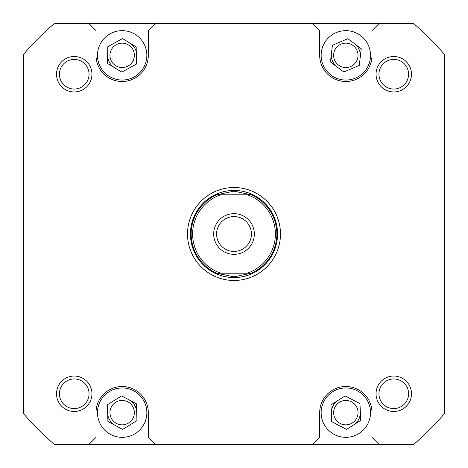 <?xml version="1.0" encoding="UTF-8"?>
<svg xmlns="http://www.w3.org/2000/svg" width="468" height="468" viewBox="0 0 468 468"><rect width="100%" height="100%" fill="white"/><g stroke="black" fill="none" stroke-linecap="round" stroke-linejoin="round"><path stroke-width="0.7" d="M321.147 55.353A24.693 24.693 0 0 0 345.834 80.046A24.693 24.693 0 0 0 370.527 55.353A24.693 24.693 0 0 0 345.834 30.66A24.693 24.693 0 0 0 321.147 55.353M97.473 55.353A24.693 24.693 0 0 0 122.166 80.046A24.693 24.693 0 0 0 146.853 55.353A24.693 24.693 0 0 0 122.166 30.66A24.693 24.693 0 0 0 97.473 55.353M97.473 412.647A24.693 24.693 0 0 0 122.166 437.34A24.693 24.693 0 0 0 146.853 412.647A24.693 24.693 0 0 0 122.166 387.954A24.693 24.693 0 0 0 97.473 412.647M321.147 412.647A24.693 24.693 0 0 0 345.834 437.34A24.693 24.693 0 0 0 370.527 412.647A24.693 24.693 0 0 0 345.834 387.954A24.693 24.693 0 0 0 321.147 412.647M376.044 393.763A17.72 17.72 0 0 1 393.763 376.044A17.72 17.72 0 0 1 411.483 393.763A17.72 17.72 0 0 1 393.763 411.483A17.72 17.72 0 0 1 376.044 393.763M408.582 393.763A14.812 14.812 0 0 0 393.763 378.951A14.812 14.812 0 0 0 378.951 393.763A14.812 14.812 0 0 0 393.763 408.582A14.812 14.812 0 0 0 408.582 393.763M56.517 393.763A17.72 17.72 0 0 1 74.236 376.044A17.72 17.72 0 0 1 91.956 393.763A17.72 17.72 0 0 1 74.236 411.483A17.72 17.72 0 0 1 56.517 393.763M89.049 393.763A14.812 14.812 0 0 0 74.236 378.951A14.812 14.812 0 0 0 59.418 393.763A14.812 14.812 0 0 0 74.236 408.582A14.812 14.812 0 0 0 89.049 393.763M56.517 74.236A17.72 17.72 0 0 1 74.236 56.517A17.72 17.72 0 0 1 91.956 74.236A17.72 17.72 0 0 1 74.236 91.956A17.72 17.72 0 0 1 56.517 74.236M89.049 74.236A14.812 14.812 0 0 0 74.236 59.418A14.812 14.812 0 0 0 59.418 74.236A14.812 14.812 0 0 0 74.236 89.049A14.812 14.812 0 0 0 89.049 74.236M376.044 74.236A17.72 17.72 0 0 1 393.763 56.517A17.72 17.72 0 0 1 411.483 74.236A17.72 17.72 0 0 1 393.763 91.956A17.72 17.72 0 0 1 376.044 74.236M408.582 74.236A14.812 14.812 0 0 0 393.763 59.418A14.812 14.812 0 0 0 378.951 74.236A14.812 14.812 0 0 0 393.763 89.049A14.812 14.812 0 0 0 408.582 74.236M187.522 234A46.478 46.478 0 0 1 234 187.522A46.478 46.478 0 0 1 280.478 234A46.478 46.478 0 0 1 234 280.478A46.478 46.478 0 0 1 187.522 234M358.038 412.647A12.203 12.203 0 0 0 345.834 400.444A12.203 12.203 0 0 0 333.637 412.647A12.203 12.203 0 0 0 345.834 424.845A12.203 12.203 0 0 0 358.038 412.647M134.363 412.647A12.203 12.203 0 0 0 122.166 400.444A12.203 12.203 0 0 0 109.962 412.647A12.203 12.203 0 0 0 122.166 424.845A12.203 12.203 0 0 0 134.363 412.647M134.363 55.353A12.203 12.203 0 0 0 122.166 43.155A12.203 12.203 0 0 0 109.962 55.353A12.203 12.203 0 0 0 122.166 67.556A12.203 12.203 0 0 0 134.363 55.353M358.038 55.353A12.203 12.203 0 0 0 345.834 43.155A12.203 12.203 0 0 0 333.637 55.353A12.203 12.203 0 0 0 345.834 67.556A12.203 12.203 0 0 0 358.038 55.353M155.569 444.6L413.449 444.6A276.687 276.687 0 0 0 444.6 413.449L444.6 54.551A276.687 276.687 0 0 0 413.449 23.4L54.551 23.4A276.687 276.687 0 0 0 23.4 54.551L23.4 413.449A276.687 276.687 0 0 0 54.551 444.6L155.569 444.6L148.309 437.34L148.309 412.647A26.144 26.144 0 0 0 122.166 386.504A26.144 26.144 0 0 0 96.022 412.647L96.022 437.34L88.756 444.6M312.431 23.4L319.691 30.66L319.691 55.353A26.144 26.144 0 0 0 345.834 81.496A26.144 26.144 0 0 0 371.978 55.353L371.978 30.66L379.244 23.4M155.569 23.4L148.309 30.66L148.309 55.353A26.144 26.144 0 0 1 122.166 81.496A26.144 26.144 0 0 1 96.022 55.353L96.022 30.66L88.756 23.4M312.431 444.6L319.691 437.34L319.691 412.647A26.144 26.144 0 0 1 345.834 386.504A26.144 26.144 0 0 1 371.978 412.647L371.978 437.34L379.244 444.6M330.952 404.925L331.701 421.68L346.589 429.402L360.723 420.369L359.968 403.615L345.08 395.893L330.952 404.925M107.383 404.726L107.915 421.487L122.692 429.408L136.948 420.568L136.416 403.808L121.633 395.887L107.383 404.726M107.81 46.677L107.476 63.443L121.826 72.119L136.516 64.028L136.855 47.262L122.505 38.587L107.81 46.677M332.42 45.285L330.408 61.934L343.822 72.002L359.248 65.421L361.261 48.771L347.847 38.704L332.42 45.285M337.118 66.971A14.526 14.526 0 0 1 331.414 53.609M354.557 43.735A14.526 14.526 0 0 1 360.255 57.096M115.303 425.447A14.526 14.526 0 0 1 107.646 413.109M129.022 399.847A14.526 14.526 0 0 1 136.679 412.185M220.75 273.213A41.395 41.395 0 0 1 220.75 194.787L216.737 194.787A42.845 42.845 0 0 0 216.737 273.213L251.263 273.213A42.845 42.845 0 0 0 251.263 194.787L247.25 194.787A41.395 41.395 0 0 1 247.25 273.213L251.263 273.213L234 276.845L216.737 273.213L220.75 273.213M190.429 234A43.571 43.571 0 0 1 234 190.429A43.571 43.571 0 0 1 277.571 234A43.571 43.571 0 0 1 234 277.571A43.571 43.571 0 0 1 190.429 234M213.665 234A20.335 20.335 0 0 0 234 254.335A20.335 20.335 0 0 0 254.335 234A20.335 20.335 0 0 0 234 213.665A20.335 20.335 0 0 0 213.665 234M251.427 234A17.427 17.427 0 0 1 234 251.427A17.427 17.427 0 0 1 216.573 234A17.427 17.427 0 0 1 234 216.573A17.427 17.427 0 0 1 251.427 234M247.25 194.787L216.737 194.787L234 191.155L251.263 194.787L247.25 194.787M331.326 413.302A14.526 14.526 0 0 1 338.013 400.409M360.342 411.992A14.526 14.526 0 0 1 353.656 424.885M114.648 67.784A14.526 14.526 0 0 1 107.646 55.06M129.677 42.921A14.526 14.526 0 0 1 136.685 55.645"/></g></svg>
